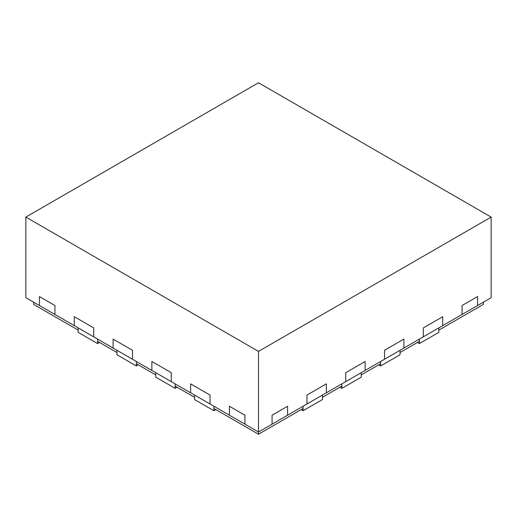 <?xml version="1.0" encoding="UTF-8"?>
<svg xmlns="http://www.w3.org/2000/svg" width="517" height="517" viewBox="0 0 517 517"><rect width="100%" height="100%" fill="white"/><g stroke="black" fill="none" stroke-linecap="round" stroke-linejoin="round"><path stroke-width="0.78" d="M99.522 342.448L97.584 343.572L78.196 332.379L78.196 327.901L78.196 330.137L33.605 304.39L33.605 302.154M138.297 364.834L136.359 365.958L116.971 354.765L116.971 350.287L116.971 352.523L97.584 341.33L97.584 339.094L97.584 343.572M177.072 387.22L175.134 388.345L155.746 377.151L155.746 372.673L155.746 374.909L136.359 363.716L136.359 361.48L136.359 365.958M215.847 409.613L213.909 410.731L194.521 399.538L194.521 395.059L194.521 397.295L175.134 386.102L175.134 383.866L175.134 388.345M483.395 302.154L483.395 304.39L438.804 330.137L438.804 327.901L438.804 332.379L419.416 343.572L419.416 339.094L419.416 341.33L400.029 352.523L400.029 350.287L400.029 354.765L380.641 365.958L380.641 361.48L380.641 363.716L361.254 374.909L361.254 372.673L361.254 377.151L341.866 388.345L341.866 383.866L341.866 386.102L322.479 397.295L322.479 395.059L322.479 399.538L303.091 410.731L303.091 406.252L303.091 408.488L258.5 434.235L213.909 408.488L213.909 406.252L213.909 410.731M25.85 217.082L25.85 297.676L54.931 314.465L54.931 305.515L54.931 314.465L244.929 424.16L244.929 415.209L244.929 424.16L258.5 431.999L287.581 415.209L287.581 406.252L287.581 415.209L477.579 305.515L477.579 296.558L477.579 305.515L491.15 297.676L491.15 217.082L258.5 82.765L25.85 217.082L258.5 351.405L491.15 217.082M258.5 434.235L258.5 351.405M477.579 296.558L462.069 305.515L477.579 296.558M462.069 314.465L462.069 305.515L462.069 314.465M442.681 325.658L442.681 316.708L423.294 327.901L442.681 316.708L442.681 325.658M423.294 336.851L423.294 327.901L423.294 336.851M403.906 348.044L403.906 339.094L384.519 350.287L403.906 339.094L403.906 348.044M384.519 359.237L384.519 350.287L384.519 359.237M365.131 370.431L365.131 361.48L345.744 372.673L365.131 361.48L365.131 370.431M345.744 381.624L345.744 372.673L345.744 381.624M326.356 392.817L326.356 383.866L306.969 395.059L326.356 383.866L326.356 392.817M306.969 404.016L306.969 395.059L306.969 404.016M272.071 415.209L287.581 406.252L272.071 415.209L272.071 424.16L272.071 415.209M244.929 415.209L229.419 406.252L244.929 415.209M229.419 415.209L229.419 406.252L229.419 415.209M210.031 404.016L210.031 395.059L190.644 383.866L210.031 395.059L210.031 404.016M190.644 392.817L190.644 383.866L190.644 392.817M171.256 381.624L171.256 372.673L151.869 361.48L171.256 372.673L171.256 381.624M151.869 370.431L151.869 361.48L151.869 370.431M132.481 359.237L132.481 350.287L113.094 339.094L132.481 350.287L132.481 359.237M113.094 348.044L113.094 339.094L113.094 348.044M93.706 336.851L93.706 327.901L74.319 316.708L93.706 327.901L93.706 336.851M74.319 325.658L74.319 316.708L74.319 325.658M39.421 296.558L54.931 305.515L39.421 296.558L39.421 305.515L39.421 296.558M417.478 342.448L419.416 343.572M378.702 364.834L380.641 365.958M339.928 387.22L341.866 388.345M301.152 409.613L303.091 410.731"/></g></svg>
